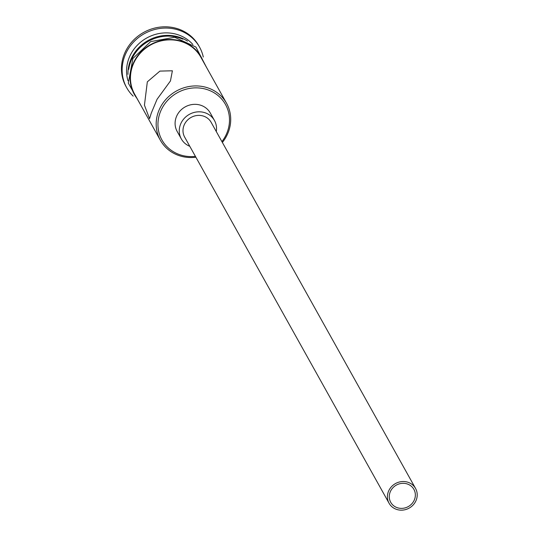 <?xml version="1.0" encoding="UTF-8"?>
<svg xmlns="http://www.w3.org/2000/svg" width="537" height="537" viewBox="0 0 537 537"><rect width="100%" height="100%" fill="white"/><g stroke="black" fill="none" stroke-linecap="round" stroke-linejoin="round"><path stroke-width="0.81" d="M221.909 141.607A36.395 33.724 150.8 0 0 224.909 137.103A36.395 33.724 150.8 0 0 211.263 91.243A36.395 33.724 150.8 0 0 162.536 107.366A36.395 33.724 150.8 0 0 163.282 142.151A36.395 33.724 150.8 0 0 195.428 156.395M195.898 157.24A37.912 35.127 -29.2 0 1 160.348 140.217A37.912 35.127 -29.2 0 1 160.959 106.252A37.912 35.127 -29.2 0 1 194.099 85.967A37.912 35.127 -29.2 0 1 226.547 103.258A37.912 35.127 -29.2 0 1 225.929 137.224A37.912 35.127 -29.2 0 1 222.378 142.453M390.943 490.422A13.271 12.297 150.8 0 0 390.728 502.31A13.271 12.297 150.8 0 0 402.085 508.364A13.271 12.297 150.8 0 0 413.678 501.263A13.271 12.297 150.8 0 0 413.899 489.375A13.271 12.297 150.8 0 0 402.535 483.327A13.271 12.297 150.8 0 0 390.943 490.422M415.302 502.041A15.164 14.049 150.8 0 0 415.551 488.448A15.164 14.049 150.8 0 0 402.569 481.535A15.164 14.049 150.8 0 0 389.318 489.65A15.164 14.049 150.8 0 0 389.07 503.236A15.164 14.049 150.8 0 0 402.052 510.15A15.164 14.049 150.8 0 0 415.302 502.041M415.551 488.448L211.135 122.315A15.164 14.049 150.8 0 0 198.16 115.401A15.164 14.049 150.8 0 0 184.903 123.51A15.164 14.049 150.8 0 0 184.654 137.096L389.07 503.236M216.277 131.518A18.956 17.56 150.8 0 0 214.444 120.469A18.956 17.56 150.8 0 0 198.22 111.824A18.956 17.56 150.8 0 0 181.654 121.966A18.956 17.56 150.8 0 0 181.345 138.949A18.956 17.56 150.8 0 0 189.796 146.299M214.444 120.469L210.276 112.992A18.956 17.56 150.8 0 0 194.052 104.353A18.956 17.56 150.8 0 0 177.485 114.488A18.956 17.56 150.8 0 0 177.176 131.478L181.345 138.949M147.333 81.839L144.44 105.165L149.548 118.69L151.239 113.213L157.066 99.278L170.451 80.946L172.384 70.783L159.912 71.099L147.333 81.839M127.96 74.368A37.912 35.127 -29.2 0 1 132.733 55.687A37.912 35.127 -29.2 0 1 187.487 41.134M127.994 80.731A37.912 35.127 -29.2 0 1 131.343 53.197A37.912 35.127 -29.2 0 1 192.884 44.497M133.189 96.15A41.705 38.637 -29.2 0 1 126.719 87.766A41.705 38.637 -29.2 0 1 127.397 50.404A41.705 38.637 -29.2 0 1 163.845 28.099A41.705 38.637 -29.2 0 1 199.542 47.108A41.705 38.637 -29.2 0 1 203.288 57.016M160.348 140.217L134.619 94.136A37.912 35.127 -29.2 0 1 135.237 60.171A37.912 35.127 -29.2 0 1 168.37 39.892A37.912 35.127 -29.2 0 1 200.825 57.177L226.547 103.258M128.705 69.401A37.912 35.127 -29.2 0 1 133.149 56.432A37.912 35.127 -29.2 0 1 182.869 39.167M126.719 87.766L126.027 86.524A41.705 38.637 -29.2 0 1 126.705 49.156A41.705 38.637 -29.2 0 1 163.154 26.85A41.705 38.637 -29.2 0 1 198.851 45.867L199.542 47.108M203.248 61.527A38.288 35.476 150.8 0 0 171.021 39.503A38.288 35.476 150.8 0 0 134.915 60.016A38.288 35.476 150.8 0 0 137.049 98.486M206.517 67.38L195.938 47.075L174.659 37.268L150.655 41.604L132.914 58.459L128.296 83.114L140.318 104.339"/></g></svg>

